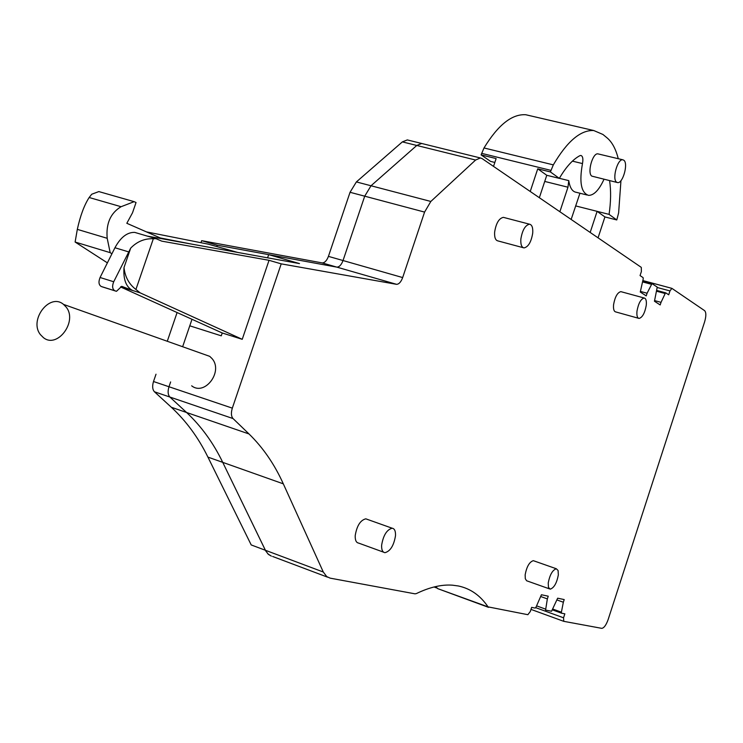 <?xml version="1.0" encoding="UTF-8"?>
<svg xmlns="http://www.w3.org/2000/svg" width="743" height="743" viewBox="0 0 743 743"><rect width="100%" height="100%" fill="white"/><g stroke="black" fill="none" stroke-linecap="round" stroke-linejoin="round"><path stroke-width="1.11" d="M367.209 519.329L365.797 518.828C360.374 520.211 356.844 525.793 355.219 535.573C355.043 540.189 356.194 542.706 358.665 543.105L383.546 552.16M381.642 545.139C381.438 549.783 382.552 552.3 384.976 552.681C390.326 551.213 393.827 545.585 395.49 535.805C395.713 531.152 394.607 528.617 392.165 528.217C386.824 529.657 383.314 535.294 381.642 545.139M646.252 305.382C646.689 300.906 646.001 298.445 644.19 298.008C640.837 298.955 638.441 303.311 636.992 311.094C636.575 315.561 637.262 318.013 639.064 318.431C642.416 317.465 644.813 313.119 646.252 305.382M621.371 291.785L620.832 291.637C617.414 292.547 615 296.875 613.588 304.611C613.198 309.069 613.922 311.503 615.761 311.93L638.516 318.273M504.135 217.56L503.373 217.355C499.008 218.293 496.092 223.188 494.643 232.048C494.336 237.398 495.432 240.351 497.949 240.918L523.258 247.707M532.712 233.144C533.075 227.757 532.025 224.776 529.545 224.2C525.245 225.175 522.357 230.107 520.862 239.023C520.518 244.401 521.577 247.363 524.038 247.911C528.329 246.927 531.226 242.004 532.712 233.144M435.751 586.571L437.729 588.642L488.04 606.873C480.405 595.542 470.523 588.577 458.366 585.976L452.394 585.168C441.602 584.388 429.593 587.193 416.368 593.583L415.003 593.833L330.208 578.156L326.753 576.614L323.298 572.017L283.315 483.842C274.492 464.273 263.059 447.639 249.016 433.958L233.042 418.569C231.138 416.34 230.906 412.867 232.327 408.148L281.216 263.858L269.04 260.31L161.76 241.141L155.965 238.661L153.346 238.726L135.913 289.473L140.139 292.844L242.237 339.319L269.04 260.31M233.042 418.569L154.451 391.784L171.327 407.257C186.168 421.012 198.362 437.627 207.919 457.103L251.208 544.935L265.39 550.266L267.991 553.981L271.371 556.126L268.502 554.454L265.762 550.99L222.733 462.36C213.315 442.865 201.269 426.241 186.586 412.504L169.878 397.041C167.89 394.812 167.593 391.385 168.986 386.75C167.593 391.385 167.89 394.812 169.878 397.041L186.586 412.504C201.269 426.241 213.315 442.865 222.733 462.36L265.39 550.266L323.298 572.017M170.63 381.939L168.986 386.75L170.63 381.939M120.57 286.947L222.241 332.985L221.275 335.827L189.771 325.815L182.639 346.73L192 319.295M267.591 257.821L268.669 254.635L299.485 263.579L147.309 236.107M350.046 192.288L356.38 181.924L430.838 201.455L424.578 212.089L364.711 196.18L371.026 185.759L416.777 145.461L371.026 185.759L364.711 196.18L350.046 192.288L328.425 256.372L343.034 260.542L364.711 196.18L343.034 260.542C341.399 264.842 339.337 267.043 336.848 267.127C339.337 267.043 341.399 264.842 343.034 260.542L402.669 277.566C401.025 281.95 399 284.207 396.595 284.328L336.848 267.127L268.669 254.635M422.767 143.743L421.69 143.473L416.777 145.461L421.69 143.473L422.767 143.743M535.722 607.663L563.556 617.795L563.751 621.334L601.793 628.355C604.05 627.984 606.158 625.058 608.136 619.578L704.605 321.886C706.24 316.193 706.249 312.45 704.633 310.667L671.886 288.358L669.972 290.922L668.709 294.804L665.793 292.881L665.18 293.531L661.029 302.345L654.657 300.609M651.945 283.612L642.769 281.142L652.075 283.65L657.239 287.104L654.453 301.231L660.174 304.946L661.029 302.345M651.982 283.612L647.088 293.234L640.466 291.432M647.088 293.234L646.224 295.89L640.271 292.027L643.224 278.839L643.085 277.613L640.057 275.579L641.376 271.548L641.293 267.378L482.161 158.631L480.359 157.962L475.594 160.042L430.838 201.455M402.669 277.566L424.578 212.089M396.409 284.309L281.216 263.858M488.04 606.873L527.864 614.693L530.307 611.498L531.654 607.375L535.183 608.062L535.982 607.217L541.424 594.753L548.232 596.192L547.35 598.904L540.839 596.555M547.35 598.904L545.585 610.087L551.557 611.248L557.659 598.189L564.206 599.573L563.343 602.229L557.074 599.982M563.343 602.229L561.392 612.186L561.578 613.198L564.847 613.829L563.556 617.795M138.495 233.506L134.697 232.383C127.164 232.197 120.58 237.323 114.942 247.753L100.073 277.501C98.345 281.866 98.717 284.857 101.187 286.473L102.645 286.974M130.703 248.106L113.716 281.755C111.989 286.139 112.342 289.138 114.793 290.754L116.502 291.293L121.731 286.334L132.486 290.448C125.994 286.9 123.171 279.266 124.016 267.526L130.703 248.106C137.102 241.531 144.644 238.401 153.346 238.726M222.241 332.985L242.237 339.319M101.187 286.473L114.793 290.754M102.46 286.919L116.066 291.2M120.728 286.779L140.139 292.844M124.016 267.526C124.973 276.777 128.938 284.095 135.913 289.473M534.133 560.956L533.316 560.668C529.415 561.912 526.694 566.63 525.152 574.822L525.301 578.704L526.601 580.757L549.411 588.855M548.223 583.032L548.473 587.416L550.229 589.153C554.064 587.852 556.767 583.106 558.337 574.915L558.095 570.513L556.331 568.757C552.504 570.048 549.801 574.803 548.223 583.032M154.451 391.784C152.436 389.555 152.129 386.137 153.513 381.521L156.011 374.212M328.425 256.372C326.799 260.654 324.728 262.836 322.221 262.92L201.659 240.667L200.954 242.71M177.094 312.543L167.277 341.269M475.594 160.042L402.362 141.885L356.38 181.924M402.362 141.885L407.313 139.925L408.399 140.195M322.025 262.892L336.663 267.099L217.281 245.218L201.659 240.667M216.882 246.37L217.281 245.218M111.924 253.8L110.178 252.657L75.117 242.032L107.391 262.864M75.117 242.032L77.318 229.364C80.318 215.693 84.265 205.077 89.16 197.508L91.742 194.22L98.856 191.583L134.149 201.669L136.043 202.533L132.505 212.814L126.821 223.29L160.321 237.964L191.88 244.15M110.178 252.657L107.196 238.299C105.905 223.559 110.54 213.027 121.072 206.712L134.149 201.669M237.481 252.379L208.226 244.15L146.455 231.89M191.666 385.812C204.752 396.353 223.494 371.509 212.099 358.655L209.74 356.361L202.793 353.891M40.531 334.749C28.531 320.326 49.614 292.408 63.527 304.398L66.025 306.933C78.126 321.143 57.322 349.21 43.373 337.591L40.531 334.749M604.013 179.267L603.753 179.806C598.923 190.18 593.852 195.372 588.558 195.381C581.137 192.836 579.113 182.23 582.484 163.571C583.339 158.844 582.809 156.141 580.877 155.454L579.837 155.686C572.797 159.466 565.962 167.026 559.33 178.385L546.764 175.283L537.737 168.819L550.405 171.93L559.33 178.385M559.869 211.736L567.968 187.217L568.776 180.633L559.377 178.311M568.776 180.633C569.89 187.858 572.407 191.759 576.327 192.326L587.044 195.01M571.153 219.445L579.949 193.236M575.621 205.904L597.112 211.346L604.923 216.937L616.783 219.956L618.631 212.851L620.953 180.623M618.25 158.705C615.845 149.064 612.121 142.117 607.059 137.854L602.926 134.464L593.787 130.545C580.664 129.83 567.178 141.272 553.321 164.872L550.405 171.93M604.923 216.937L598.059 237.825M590.174 232.448L597.112 211.346L609.074 214.383C610.913 201.762 611.09 190.514 609.585 180.633M609.074 214.383L616.783 219.956M530.028 115.732L525.803 114.747C512.011 113.837 498.079 124.908 484.009 147.959L481.102 154.878L490.594 161.398L494.838 162.448M481.102 154.878L496.129 158.575L493.528 166.395M537.737 168.819L530.233 191.48M539.344 197.712L546.764 175.283M623.823 160.228L622.764 159.782C617.507 158.64 611.851 179.258 616.616 182.184L617.637 182.602C622.875 183.697 628.513 163.321 623.823 160.228M598.449 153.987L597.929 153.866C592.57 152.696 586.961 173.184 591.837 176.128L617.108 182.472M657.416 287.55L669.972 290.922M656.933 290.485L665.793 292.881L656.933 290.494M656.775 291.265L665.18 293.531M642.621 281.922L651.342 284.272M153.513 381.521L232.327 408.148M171.327 407.257L249.016 433.958M207.919 457.103L283.315 483.842M272.635 556.47L327.561 577.162M437.729 588.642L488.541 607.356M545.381 609.056L536.613 605.87M561.392 612.186L552.959 609.121M552.578 609.929L561.522 613.17M530.994 609.39L563.603 621.278M114.942 247.753L128.585 251.868M100.073 277.501L113.716 281.755M436.791 588.001L434.033 586.979M77.318 229.364L107.196 238.299M89.16 197.508L121.072 206.712M582.484 163.571L572.407 161.138M567.968 187.217L544.73 181.431M481.613 153.346L550.925 170.37M484.009 147.959L553.321 164.872M365.797 518.828L392.165 528.217M620.832 291.637L644.19 298.008M503.373 217.355L529.545 224.2M642.881 280.566L671.886 288.358M407.313 139.925L480.359 157.962M396.595 284.328L322.221 262.92M134.697 232.383L155.965 238.661M533.316 560.668L556.331 568.757M63.527 304.398L209.74 356.361M525.803 114.747L593.787 130.545M597.929 153.866L622.764 159.782"/></g></svg>
